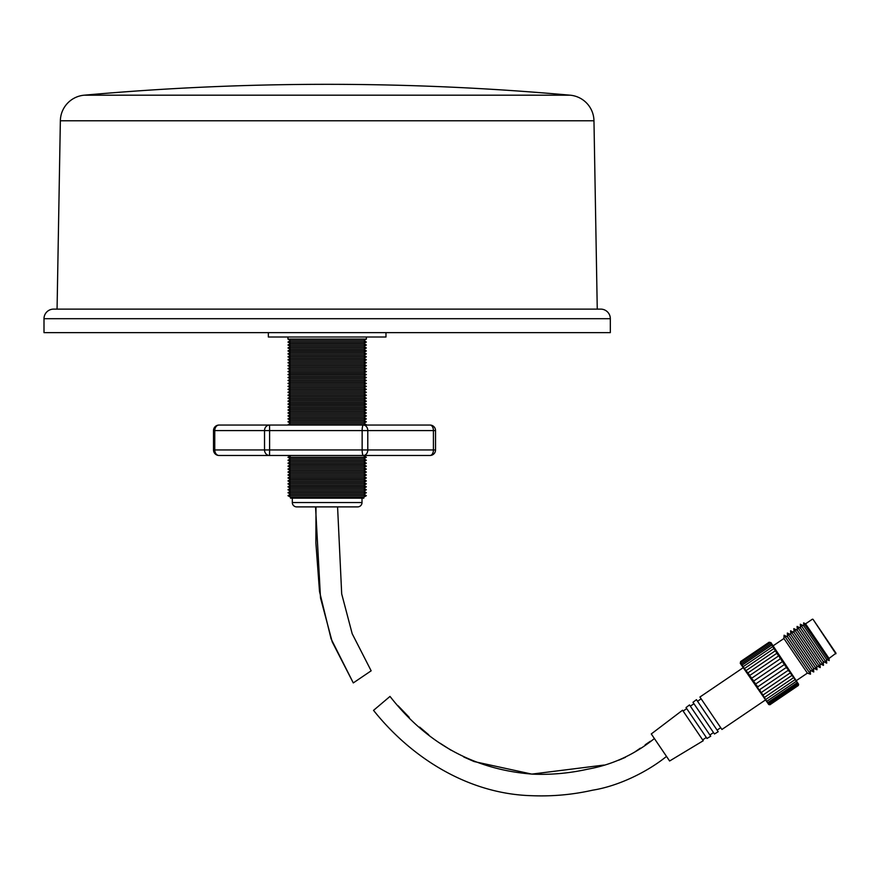 <?xml version="1.0" encoding="UTF-8"?>
<svg xmlns="http://www.w3.org/2000/svg" width="880" height="880" viewBox="0 0 880 880"><rect width="100%" height="100%" fill="white"/><g stroke="black" fill="none" stroke-linecap="round" stroke-linejoin="round"><path stroke-width="1.32" d="M338.789 506.891L337.579 506.891L341.693 593.901L352.187 633.721L371.151 670.813L353.287 682.924L332.222 641.894L320.507 597.894L315.546 506.891M57.068 309.122L60.357 120.78A26.136 26.136 0 0 1 84.161 95.194A2721.653 2721.653 0 0 1 570.174 95.194A26.136 26.136 0 0 1 593.967 120.78L597.256 309.122M610.324 318.703A9.581 9.581 0 0 0 600.743 309.122L53.581 309.122A9.581 9.581 0 0 0 44 318.703L610.324 318.703L610.324 332.64L44 332.64L44 318.703M268.356 332.64L268.356 336.996L385.979 336.996L385.979 332.64M287.969 339.119L366.355 339.119L363.792 340.593L290.532 340.593L287.958 339.097L366.366 339.097L366.366 336.996M287.958 339.097L287.958 336.996M290.532 340.593L287.969 342.067L366.355 342.067L363.792 340.593M287.969 342.067L290.532 343.541L363.792 343.541L366.355 342.067M290.532 343.541L287.969 345.026L366.355 345.026L363.792 343.541M287.969 345.026L290.532 346.5L363.792 346.5L366.355 345.026M290.532 346.5L287.969 347.974L366.355 347.974L363.792 346.5M287.969 347.974L290.532 349.459L363.792 349.459L366.355 347.974M290.532 349.459L287.969 350.933L366.355 350.933L363.792 349.459M287.969 350.933L290.532 352.407L363.792 352.407L366.355 350.933M290.532 352.407L287.969 353.881L366.355 353.881L363.792 352.407M287.969 353.881L290.532 355.366L363.792 355.366L366.355 353.881M290.532 355.366L287.969 356.84L366.355 356.84L363.792 355.366M287.969 356.84L290.532 358.314L363.792 358.314L366.355 356.84M290.532 358.314L287.969 359.799L366.355 359.799L363.792 358.314M287.969 359.799L290.532 361.273L363.792 361.273L366.355 359.799M290.532 361.273L287.969 362.747L366.355 362.747L363.792 361.273M287.969 362.747L290.532 364.221L363.792 364.221L366.355 362.747M290.532 364.221L287.969 365.706L366.355 365.706L363.792 364.221M287.969 365.706L290.532 367.18L363.792 367.18L366.355 365.706M290.532 367.18L287.969 368.654L366.355 368.654L363.792 367.18M287.969 368.654L290.532 370.139L363.792 370.139L366.355 368.654M290.532 370.139L287.969 371.613L366.355 371.613L363.792 370.139M287.969 371.613L290.532 373.087L363.792 373.087L366.355 371.613M290.532 373.087L287.969 374.561L366.355 374.561L363.792 373.087M287.969 374.561L290.532 376.046L363.792 376.046L366.355 374.561M290.532 376.046L287.969 377.52L366.355 377.52L363.792 376.046M287.969 377.52L290.532 378.994L363.792 378.994L366.355 377.52M290.532 378.994L287.969 380.468L366.355 380.468L363.792 378.994M287.969 380.468L290.532 381.953L363.792 381.953L366.355 380.468M290.532 381.953L287.969 383.427L366.355 383.427L363.792 381.953M287.969 383.427L290.532 384.901L363.792 384.901L366.355 383.427M290.532 384.901L287.969 386.386L366.355 386.386L363.792 384.901M287.969 386.386L290.532 387.86L363.792 387.86L366.355 386.386M290.532 387.86L287.969 389.334L366.355 389.334L363.792 387.86M287.969 389.334L290.532 390.808L363.792 390.808L366.355 389.334M290.532 390.808L287.969 392.293L366.355 392.293L363.792 390.808M287.969 392.293L290.532 393.767L363.792 393.767L366.355 392.293M290.532 393.767L287.969 395.241L366.355 395.241L363.792 393.767M287.969 395.241L290.532 396.726L363.792 396.726L366.355 395.241M290.532 396.726L287.969 398.2L366.355 398.2L363.792 396.726M287.969 398.2L290.532 399.674L363.792 399.674L366.355 398.2M290.532 399.674L287.969 401.148L366.355 401.148L363.792 399.674M287.969 401.148L290.532 402.633L363.792 402.633L366.355 401.148M290.532 402.633L287.969 404.107L366.355 404.107L363.792 402.633M287.969 404.107L290.532 405.581L363.792 405.581L366.355 404.107M290.532 405.581L287.969 407.066L366.355 407.066L363.792 405.581M287.969 407.066L290.532 408.54L363.792 408.54L366.355 407.066M290.532 408.54L287.969 410.014L366.355 410.014L363.792 408.54M287.969 410.014L290.532 411.488L363.792 411.488L366.355 410.014M290.532 411.488L287.969 412.973L366.355 412.973L363.792 411.488M287.969 412.973L290.532 414.447L363.792 414.447L366.355 412.973M290.532 414.447L287.969 415.921L366.355 415.921L363.792 414.447M287.969 415.921L290.532 417.406L363.792 417.406L366.355 415.921M290.532 417.406L287.969 418.88L366.355 418.88L363.792 417.406M287.969 418.88L290.532 420.354L363.792 420.354L366.355 418.88M290.532 420.354L287.969 421.828L366.355 421.828L363.792 420.354M287.969 421.828L290.532 423.313L363.792 423.313L366.355 421.828M290.532 423.313L287.969 424.787L366.355 424.787L363.792 423.313M289.96 455.477L364.364 455.477M290.532 455.807L287.969 457.281L366.355 457.281L363.792 455.807M287.969 457.281L290.532 458.755L363.792 458.755L366.355 457.281M290.532 458.755L287.969 460.24L366.355 460.24L363.792 458.755M287.969 460.24L290.532 461.714L363.792 461.714L366.355 460.24M290.532 461.714L287.969 463.188L366.355 463.188L363.792 461.714M287.969 463.188L290.532 464.673L363.792 464.673L366.355 463.188M290.532 464.673L287.969 466.147L366.355 466.147L363.792 464.673M287.969 466.147L290.532 467.621L363.792 467.621L366.355 466.147M290.532 467.621L287.969 469.095L366.355 469.095L363.792 467.621M287.969 469.095L290.532 470.58L363.792 470.58L366.355 469.095M290.532 470.58L287.969 472.054L366.355 472.054L363.792 470.58M287.969 472.054L290.532 473.528L363.792 473.528L366.355 472.054M290.532 473.528L287.969 475.013L366.355 475.013L363.792 473.528M287.969 475.013L290.532 476.487L363.792 476.487L366.355 475.013M290.532 476.487L287.969 477.961L366.355 477.961L363.792 476.487M287.969 477.961L290.532 479.435L363.792 479.435L366.355 477.961M290.532 479.435L287.969 480.92L366.355 480.92L363.792 479.435M287.969 480.92L290.532 482.394L363.792 482.394L366.355 480.92M290.532 482.394L287.969 483.868L366.355 483.868L363.792 482.394M287.969 483.868L290.532 485.353L363.792 485.353L366.355 483.868M290.532 485.353L287.969 486.827L366.355 486.827L363.792 485.353M287.969 486.827L290.532 488.301L363.792 488.301L366.355 486.827M290.532 488.301L287.969 489.775L366.355 489.775L363.792 488.301M287.969 489.775L290.532 491.26L363.792 491.26L366.355 489.775M290.532 491.26L287.969 492.734L366.355 492.734L363.792 491.26M287.969 492.734L290.532 494.208L363.792 494.208L366.355 492.734M290.532 494.208L287.969 495.693L366.355 495.693L363.792 494.208M363.792 497.167L363.792 498.179L290.532 498.179L290.532 497.167L363.792 497.167L366.355 495.693M290.532 497.167L287.969 495.693M292.314 498.179L292.314 502.535A4.356 4.356 0 0 0 296.67 506.891L357.654 506.891A4.356 4.356 0 0 0 362.01 502.535L362.01 498.179M219.043 425.051A5.533 5.533 0 0 0 213.51 430.584L214.764 430.584L214.764 449.944L264.528 449.944L264.528 430.584L214.764 430.584A5.533 4.279 -90 0 1 219.043 425.051L430.001 425.051A5.533 3.41 -90 0 1 433.422 430.584L435.534 430.584L435.534 449.944L433.422 449.944L433.422 430.584L367.785 430.584L367.785 449.944L433.422 449.944A5.533 3.41 -90 0 1 430.001 455.477L364.815 455.477M419.155 425.051L366.355 425.051M363.418 455.477A5.533 1.276 -90 0 1 362.142 449.944L362.142 430.584L269.599 430.584L269.599 449.944L367.785 449.944A5.533 4.378 -90 0 1 363.418 455.477L219.043 455.477A5.533 4.279 -90 0 1 214.764 449.944L213.51 449.944A5.533 5.533 0 0 0 219.043 455.477M660.451 747.483L651.277 733.953L682.55 710.215L703.241 740.74L669.614 761.002L654.401 738.551C634.425 754.611 612.26 764.797 587.906 769.131C569.536 773.267 551.089 774.939 532.554 774.136C474.661 769.747 427.141 743.842 390.005 696.421L373.538 710.369C411.455 757.922 468.336 793.991 531.674 795.696C552.376 796.532 572.693 794.684 592.625 790.185C618.475 786.093 647.416 771.903 666.501 756.404L666.347 756.173M373.538 710.369L375.122 709.027M315.997 506.891L315.876 542.916L319.517 591.536L331.089 638.847L353.287 682.924L371.151 670.813M703.725 718.146L692.978 702.306L696.454 699.666L718.19 731.731L714.461 733.986L703.725 718.146M696.509 723.041L686.026 707.575L689.502 704.935L710.721 736.23L706.981 738.485L696.509 723.041M765.204 700.139L721.93 729.476L710.93 713.262L699.93 697.026L743.193 667.689M798.523 684.134L798.402 685.454L798.523 684.134L790.713 673.64L790.68 672.573L788.92 671.22L788.843 669.867L787.072 668.635L786.929 667.04L785.18 665.94L784.96 664.125L783.299 663.179L782.98 661.21L781.451 660.407L781.022 658.328L779.691 657.69L779.141 655.556L778.041 655.061L770.297 642.51L769.098 642.235L740.608 661.551L741.246 663.982L771.122 643.72L770.572 642.917M740.421 662.761L744.37 668.591L774.246 648.34M773.982 648.516L744.645 668.404M744.37 668.591L749.221 674.608L749.265 675.807L751.047 677.105L751.146 678.59L752.917 679.756L753.104 681.461L754.809 682.495L755.084 684.387L756.679 685.267L758.967 690.129L760.199 690.69L760.804 692.835L761.783 693.253L768.647 704.385L769.912 704.77L768.647 704.385M775.72 650.507L745.844 670.758M777.359 652.927L747.483 673.189M779.141 655.556L749.265 675.807M781.022 658.328L751.146 678.59M782.98 661.21L753.104 681.461M784.96 664.125L755.084 684.387M786.929 667.04L757.053 687.291M788.843 669.867L758.967 690.129M790.68 672.573L760.804 692.835M792.396 675.103L762.52 695.365M793.958 677.413L764.082 697.664M793.859 677.479L764.181 697.598M795.333 679.437L765.457 699.699M794.926 679.723L765.875 699.413M796.499 681.153L766.623 701.415M810.491 674.179L784.08 635.228L787.611 636.944L810.205 670.263L810.491 674.179L807.4 673.112L783.926 638.495L773.113 645.832M787.336 633.028L790.856 634.744L813.45 668.063L813.736 671.979L787.336 633.028L787.611 636.944M790.581 630.828L794.101 632.544L805.398 649.198L816.695 665.863L816.981 669.768L790.581 630.828L790.856 634.744M793.826 628.628L797.346 630.344L808.643 646.998L819.94 663.663L820.226 667.568L793.826 628.628L794.101 632.544M797.071 626.428L800.591 628.144L811.888 644.798L823.185 661.463L823.471 665.368L797.071 626.428L797.346 630.344M800.316 624.228L803.836 625.944L815.133 642.598L826.43 659.263L826.716 663.168L800.316 624.228L800.591 628.144M835.879 653.796L813.021 619.3L836 653.191L829.037 658.438L829.191 660.594L803.616 622.886L803.836 625.944M829.037 658.438L805.563 623.832L803.616 622.886M768.779 704.594L740.267 663.366L740.608 661.551M743.094 666.71L772.97 646.459M742.049 665.17L771.925 644.908M798.655 684.343L770.913 642.587L769.098 642.235M797.434 682.528L767.558 702.779M798.105 683.529L768.229 703.78M60.357 120.78L593.967 120.78M84.161 95.194L570.174 95.194M292.314 502.535L362.01 502.535M367.785 430.584A5.533 4.378 -90 0 0 363.418 425.051A5.533 1.276 -90 0 0 362.142 430.584L367.785 430.584M269.599 430.584L269.533 425.051A5.533 5.005 -90 0 0 264.528 430.584L269.599 430.584M269.599 449.944L264.528 449.944A5.533 5.005 -90 0 0 269.533 455.477L269.599 449.944M435.534 430.584A5.533 5.533 0 0 0 430.001 425.051M430.001 455.477A5.533 5.533 0 0 0 435.534 449.944M213.51 430.584L213.51 449.944M650.375 741.246L645.183 744.777M640.343 748.165L634.744 752.037M625.438 757.328L618.695 760.21M603.933 765.061L531.817 774.103L474.1 761.552L463.749 756.998M451.077 750.244L440.033 743.193M428.703 734.756L419.628 727.1M409.266 717.398L398.156 705.804M701.151 698.83L697.543 701.272M693.935 703.714L690.338 706.167M686.73 708.609L683.122 711.051M706.288 737.451L702.68 739.904M713.493 732.567L709.885 735.009M720.709 727.672L717.101 730.125M783.926 638.495L784.08 635.228M812.416 619.179L805.563 623.832M826.43 659.263L829.191 660.594M823.185 661.463L826.716 663.168M819.94 663.663L823.471 665.368M816.695 665.863L820.226 667.568M813.45 668.063L816.981 669.768M810.205 670.263L813.736 671.979M807.4 673.112L796.576 680.449M798.402 685.454L769.912 704.77M798.171 685.047L769.615 704.407M769.681 642.961L741.07 662.365M769.241 642.422L740.729 661.749"/></g></svg>
